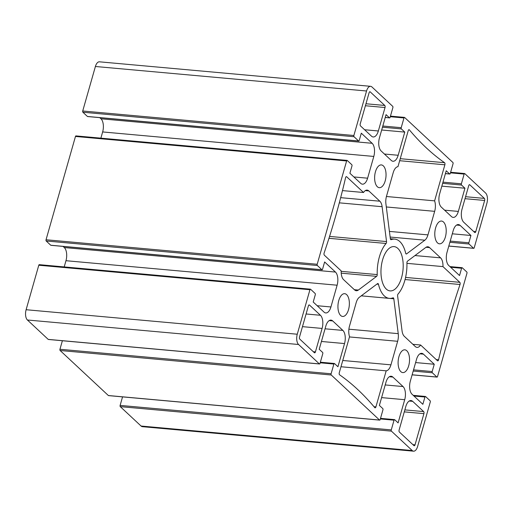 <?xml version="1.0" encoding="UTF-8"?>
<svg xmlns="http://www.w3.org/2000/svg" width="513" height="513" viewBox="0 0 513 513"><rect width="100%" height="100%" fill="white"/><g stroke="black" fill="none" stroke-linecap="round" stroke-linejoin="round"><path stroke-width="0.77" d="M386.186 370.828A10.023 4.95 95.2 0 0 390.938 364.839L397.646 341.292A10.023 4.95 95.2 0 0 398.235 333.649L393.811 298.784A1.565 0.776 95.2 0 0 393.189 297.796A1.565 0.776 95.2 0 0 392.996 297.829A29.748 14.691 -84.8 0 1 389.399 298.38A29.748 14.691 -84.8 0 1 378.459 284.26A1.565 0.776 95.2 0 0 377.882 283.516A1.565 0.776 95.2 0 0 377.555 283.618L359.292 297.316A10.023 4.95 95.2 0 0 356.195 302.619L349.488 326.165A10.023 4.95 95.2 0 0 349.552 336.65L339.279 372.707A1.565 0.776 95.2 0 0 339.6 374.817A452.466 223.488 -84.8 0 1 374.779 407.636A1.565 0.776 95.2 0 0 375.106 407.829A1.565 0.776 95.2 0 0 375.914 406.892L386.186 370.828L340.978 366.744M442.956 266.6A10.023 4.95 95.2 0 0 440.577 257.859L429.573 247.593A10.023 4.95 95.2 0 0 427.868 246.772A10.023 4.95 95.2 0 0 425.784 247.452L407.521 261.149A1.565 0.776 95.2 0 0 406.924 262.906A29.748 14.691 -84.8 0 1 398.062 294.032A1.565 0.776 95.2 0 0 397.613 295.93L402.045 330.795A10.023 4.95 95.2 0 0 404.302 336.304L415.306 346.57A10.023 4.95 95.2 0 0 417.011 347.391A10.023 4.95 95.2 0 0 420.622 345.005L437.474 360.729A1.565 0.776 95.2 0 0 437.736 360.857A1.565 0.776 95.2 0 0 438.583 359.786A452.466 223.488 -84.8 0 1 460.026 284.503A1.565 0.776 95.2 0 0 459.808 282.323L442.956 266.6L406.937 263.349M409.374 129.866A1.565 0.776 95.2 0 0 409.053 129.68A1.565 0.776 95.2 0 0 408.239 130.61L397.966 166.674A10.023 4.95 95.2 0 0 393.215 172.663L386.507 196.21A10.023 4.95 95.2 0 0 385.917 203.853L390.348 238.718A1.565 0.776 95.2 0 0 390.964 239.706A1.565 0.776 95.2 0 0 391.156 239.68A29.748 14.691 -84.8 0 1 394.754 239.129A29.748 14.691 -84.8 0 1 405.7 253.249A1.565 0.776 95.2 0 0 406.277 253.993A1.565 0.776 95.2 0 0 406.597 253.884L424.86 240.187A10.023 4.95 95.2 0 0 427.957 234.883L434.665 211.337A10.023 4.95 95.2 0 0 434.607 200.859L444.874 164.795A1.565 0.776 95.2 0 0 444.553 162.692A452.466 223.488 -84.8 0 1 409.374 129.866L408.694 129.808M324.126 252.999A1.565 0.776 95.2 0 0 324.351 255.179L341.196 270.902A10.023 4.95 95.2 0 0 343.582 279.643L354.586 289.909A10.023 4.95 95.2 0 0 356.291 290.73A10.023 4.95 95.2 0 0 358.369 290.05L376.632 276.36A1.565 0.776 95.2 0 0 377.228 274.596A29.748 14.691 -84.8 0 1 386.097 243.47A1.565 0.776 95.2 0 0 386.539 241.572L382.114 206.707A10.023 4.95 95.2 0 0 379.851 201.205L368.847 190.939A10.023 4.95 95.2 0 0 367.141 190.111A10.023 4.95 95.2 0 0 363.531 192.497L346.685 176.773A1.565 0.776 95.2 0 0 346.416 176.645A1.565 0.776 95.2 0 0 345.576 177.716A452.466 223.488 -84.8 0 1 324.126 252.999M412.696 401.358A10.023 4.95 95.2 0 0 410.984 400.538A10.023 4.95 95.2 0 0 405.809 406.52L399.12 429.984A1.565 0.776 95.2 0 0 399.383 432.042L413.959 445.637A1.565 0.776 95.2 0 0 414.222 445.765A1.565 0.776 95.2 0 0 415.03 444.835L423.918 413.645A1.565 0.776 95.2 0 0 423.655 411.586L412.696 401.358L409.162 401.038M462.046 209.08A10.023 4.95 95.2 0 0 463.72 222.225L474.685 232.46A1.565 0.776 95.2 0 0 474.948 232.588A1.565 0.776 95.2 0 0 475.763 231.652L484.644 200.461A1.565 0.776 95.2 0 0 484.381 198.403L469.812 184.808A1.565 0.776 95.2 0 0 469.542 184.68A1.565 0.776 95.2 0 0 468.735 185.616L462.046 209.08M371.463 136.144A10.023 4.95 95.2 0 0 373.169 136.971A10.023 4.95 95.2 0 0 378.35 130.982L385.032 107.518A1.565 0.776 95.2 0 0 384.769 105.46L370.2 91.865A1.565 0.776 95.2 0 0 369.931 91.737A1.565 0.776 95.2 0 0 369.123 92.673L360.235 123.864A1.565 0.776 95.2 0 0 360.498 125.916L371.463 136.144M314.347 352.7A1.565 0.776 95.2 0 0 314.61 352.829A1.565 0.776 95.2 0 0 315.424 351.892L322.106 328.429A10.023 4.95 95.2 0 0 320.433 315.277L309.474 305.049A1.565 0.776 95.2 0 0 309.204 304.921A1.565 0.776 95.2 0 0 308.396 305.857L299.509 337.047A1.565 0.776 95.2 0 0 299.772 339.099L314.347 352.7M404.77 132.091L401.365 128.91A0.936 0.462 -84.8 0 1 401.204 127.679L403.981 117.952A0.936 0.462 -84.8 0 1 404.462 117.387A0.936 0.462 -84.8 0 1 404.622 117.464L452.889 162.499A0.936 0.462 -84.8 0 1 453.05 163.737L450.279 173.465A0.936 0.462 -84.8 0 1 449.792 174.022A0.936 0.462 -84.8 0 1 449.632 173.945L446.22 170.765L439.622 193.946A10.023 4.95 95.2 0 0 441.289 207.092L451.453 216.576A10.023 4.95 95.2 0 0 453.159 217.397A10.023 4.95 95.2 0 0 458.34 211.414L464.938 188.233L461.533 185.052A0.936 0.462 -84.8 0 1 461.373 183.821L464.143 174.087A0.936 0.462 -84.8 0 1 464.631 173.529A0.936 0.462 -84.8 0 1 464.791 173.606L485.58 193.003A7.83 3.867 -84.8 0 1 486.888 203.276L474.211 247.773A0.936 0.462 -84.8 0 1 473.73 248.337A0.936 0.462 -84.8 0 1 473.57 248.26L469.023 244.015A0.936 0.462 -84.8 0 1 468.863 242.784L470.94 235.486L460.116 225.38A10.023 4.95 95.2 0 0 458.404 224.559A10.023 4.95 95.2 0 0 453.229 230.549L447.028 252.293A10.023 4.95 95.2 0 0 448.702 265.445L459.533 275.545L461.61 268.254A0.936 0.462 -84.8 0 1 462.098 267.69A0.936 0.462 -84.8 0 1 462.258 267.767L466.804 272.005A0.936 0.462 -84.8 0 1 466.958 273.243L437.531 376.542A0.936 0.462 -84.8 0 1 437.044 377.1A0.936 0.462 -84.8 0 1 436.884 377.023L432.344 372.784A0.936 0.462 -84.8 0 1 432.183 371.553L434.261 364.256L423.43 354.15A10.023 4.95 95.2 0 0 421.724 353.329A10.023 4.95 95.2 0 0 416.543 359.312L410.349 381.063A10.023 4.95 95.2 0 0 412.022 394.208L422.853 404.315L424.931 397.017A0.936 0.462 -84.8 0 1 425.418 396.459A0.936 0.462 -84.8 0 1 425.572 396.536L430.118 400.775A0.936 0.462 -84.8 0 1 430.279 402.006L417.601 446.509A7.83 3.867 -84.8 0 1 413.555 451.183A7.83 3.867 -84.8 0 1 412.221 450.542L391.432 431.144A0.936 0.462 -84.8 0 1 391.272 429.907L394.048 420.179A0.936 0.462 -84.8 0 1 394.529 419.621A0.936 0.462 -84.8 0 1 394.689 419.698L398.101 422.879L404.706 399.698A10.023 4.95 95.2 0 0 403.032 386.552L392.868 377.068A10.023 4.95 95.2 0 0 391.162 376.247A10.023 4.95 95.2 0 0 385.981 382.23L379.383 405.411L382.794 408.592A0.936 0.462 -84.8 0 1 382.948 409.823L380.178 419.557A0.936 0.462 -84.8 0 1 379.691 420.115A0.936 0.462 -84.8 0 1 379.53 420.038L331.263 375.003A0.936 0.462 -84.8 0 1 331.103 373.772L333.88 364.038A0.936 0.462 -84.8 0 1 334.361 363.48A0.936 0.462 -84.8 0 1 334.521 363.557L337.932 366.737L344.537 343.556A10.023 4.95 95.2 0 0 342.864 330.41L332.706 320.926A10.023 4.95 95.2 0 0 330.994 320.106A10.023 4.95 95.2 0 0 325.819 326.095L319.214 349.27L322.626 352.45A0.936 0.462 -84.8 0 1 322.78 353.688L320.009 363.416A0.936 0.462 -84.8 0 1 319.522 363.974A0.936 0.462 -84.8 0 1 319.362 363.897L298.572 344.499A7.83 3.867 -84.8 0 1 297.264 334.226L309.942 289.73A0.936 0.462 -84.8 0 1 310.429 289.172A0.936 0.462 -84.8 0 1 310.589 289.249L315.136 293.487A0.936 0.462 -84.8 0 1 315.29 294.719L313.212 302.016L324.043 312.122A10.023 4.95 95.2 0 0 325.749 312.943A10.023 4.95 95.2 0 0 330.93 306.96L337.124 285.209A10.023 4.95 95.2 0 0 335.451 272.063L324.626 261.957L322.542 269.254A0.936 0.462 -84.8 0 1 322.061 269.812A0.936 0.462 -84.8 0 1 321.901 269.735L317.355 265.497A0.936 0.462 -84.8 0 1 317.194 264.266L346.621 160.96A0.936 0.462 -84.8 0 1 347.109 160.402A0.936 0.462 -84.8 0 1 347.269 160.479L351.815 164.718A0.936 0.462 -84.8 0 1 351.969 165.956L349.892 173.247L360.722 183.353A10.023 4.95 95.2 0 0 362.428 184.18A10.023 4.95 95.2 0 0 367.609 178.191L373.804 156.439A10.023 4.95 95.2 0 0 372.137 143.294L361.306 133.188L359.228 140.485A0.936 0.462 -84.8 0 1 358.741 141.049A0.936 0.462 -84.8 0 1 358.581 140.972L354.034 136.727A0.936 0.462 -84.8 0 1 353.874 135.496L366.551 91A7.83 3.867 -84.8 0 1 370.598 86.319A7.83 3.867 -84.8 0 1 371.931 86.966L392.727 106.364A0.936 0.462 -84.8 0 1 392.881 107.595L390.111 117.323A0.936 0.462 -84.8 0 1 389.623 117.887A0.936 0.462 -84.8 0 1 389.463 117.81L386.052 114.63L379.453 137.805A10.023 4.95 95.2 0 0 381.121 150.957L391.284 160.434A10.023 4.95 95.2 0 0 392.99 161.262A10.023 4.95 95.2 0 0 398.171 155.272L404.77 132.091L381.672 130.007M87.755 116.496A0.936 0.462 -84.8 0 1 87.582 116.541A0.936 0.462 -84.8 0 1 87.428 116.464L82.882 112.225A0.936 0.462 -84.8 0 1 82.721 110.994L95.399 66.491A7.83 3.867 -84.8 0 1 99.445 61.817L370.598 86.319M464.938 188.233L441.84 186.142M470.94 235.486L452.299 233.8M434.261 364.256L415.62 362.569M397.864 248.433A22.232 10.978 95.2 0 0 394.08 246.612A22.232 10.978 95.2 0 0 381.14 267.767A22.232 10.978 95.2 0 0 390.079 290.897A22.232 10.978 95.2 0 0 402.468 273.756A22.232 10.978 95.2 0 0 397.864 248.433M443.476 221.994A11.427 5.643 95.2 0 0 441.533 221.058A11.427 5.643 95.2 0 0 434.877 231.927A11.427 5.643 95.2 0 0 439.474 243.822A11.427 5.643 95.2 0 0 445.842 235.012A11.427 5.643 95.2 0 0 443.476 221.994M383.307 165.853A11.427 5.643 95.2 0 0 381.364 164.917A11.427 5.643 95.2 0 0 374.714 175.792A11.427 5.643 95.2 0 0 379.306 187.681A11.427 5.643 95.2 0 0 385.673 178.87A11.427 5.643 95.2 0 0 383.307 165.853M346.628 294.622A11.427 5.643 95.2 0 0 344.685 293.686A11.427 5.643 95.2 0 0 338.029 304.555A11.427 5.643 95.2 0 0 342.626 316.45A11.427 5.643 95.2 0 0 348.994 307.64A11.427 5.643 95.2 0 0 346.628 294.622M406.796 350.764A11.427 5.643 95.2 0 0 404.847 349.821A11.427 5.643 95.2 0 0 398.197 360.697A11.427 5.643 95.2 0 0 402.795 372.585A11.427 5.643 95.2 0 0 409.162 363.781A11.427 5.643 95.2 0 0 406.796 350.764M420.622 345.005L412.882 344.306M434.607 200.859L386.43 196.505M363.531 192.497L342.466 190.592M413.555 451.183L142.402 426.681A7.83 3.867 -84.8 0 1 141.069 426.034L120.273 406.636A0.936 0.462 -84.8 0 1 120.119 405.405L122.549 396.876M108.705 395.561A0.936 0.462 -84.8 0 1 108.538 395.613A0.936 0.462 -84.8 0 1 108.378 395.536L60.111 350.501A0.936 0.462 -84.8 0 1 59.95 349.263L62.381 340.741M48.536 339.426A0.936 0.462 -84.8 0 1 48.369 339.471A0.936 0.462 -84.8 0 1 48.209 339.394L27.42 319.997A7.83 3.867 -84.8 0 1 26.112 309.724L38.789 265.227A0.936 0.462 -84.8 0 1 39.27 264.663A0.936 0.462 -84.8 0 1 39.43 264.74M64.202 266.92L65.972 260.707A10.023 4.95 95.2 0 0 64.298 247.555L63.067 246.407M51.076 245.265A0.936 0.462 -84.8 0 1 50.902 245.31A0.936 0.462 -84.8 0 1 50.742 245.233L46.196 240.995A0.936 0.462 -84.8 0 1 46.042 239.757L75.469 136.458A0.936 0.462 -84.8 0 1 75.956 135.9A0.936 0.462 -84.8 0 1 76.116 135.977M100.881 138.151L102.651 131.937A10.023 4.95 95.2 0 0 100.978 118.792L99.746 117.644M390.938 364.839L342.761 360.485M397.646 341.292L349.468 336.938M398.235 333.649L348.891 329.192M393.811 298.784L361.255 295.841M378.459 284.26L376.895 284.119M460.026 284.503L405.071 279.54M459.808 282.323L405.578 277.424M440.577 257.859L414.991 255.551M429.573 247.593L426.04 247.272M391.156 239.68L390.784 239.642M358.369 290.05L354.342 289.685M376.632 276.36L341.222 273.16M377.228 274.596L341.183 271.339M386.097 243.47L328.968 238.308M475.763 231.652L473.608 231.453M484.644 200.461L465.009 198.685M378.35 130.982L364.596 129.738M385.032 107.518L365.397 105.742M384.769 105.46L365.961 103.761M370.2 91.865L369.649 91.814M315.424 351.892L313.27 351.694M322.106 328.429L302.471 326.653M320.433 315.277L306.081 313.982M309.474 305.049L308.922 304.998M358.581 140.972L87.428 116.464M354.034 136.727L82.882 112.225M353.874 135.496L82.721 110.994M366.551 91L95.399 66.491M389.463 117.81L385.257 117.426M398.171 155.272L384.417 154.028M401.365 128.91L382.474 127.205M401.204 127.679L382.807 126.018M403.981 117.952L390.284 116.714M449.632 173.945L445.425 173.567M458.34 211.414L444.585 210.17M461.533 185.052L442.642 183.346M461.373 183.821L442.975 182.153M464.143 174.087L450.452 172.849M473.57 248.26L448.817 246.022M469.023 244.015L449.882 242.283M468.863 242.784L450.222 241.097M460.116 225.38L456.583 225.06M461.61 268.254L450.651 267.26M436.884 377.023L412.138 374.791M432.344 372.784L413.202 371.053M432.183 371.553L413.542 369.867M423.43 354.15L419.897 353.829M424.931 397.017L413.972 396.03M375.914 406.892L374.009 406.719M438.583 359.786L436.236 359.575M406.597 253.884L405.975 253.826M444.553 162.692L400.243 158.684M444.874 164.795L399.665 160.71M434.665 211.337L386.315 206.963M427.957 234.883L389.418 231.401M390.136 237.051L424.86 240.187M386.539 241.572L329.564 236.422M346.685 176.773L346.134 176.728M368.847 190.939L365.314 190.618M379.851 201.205L340.67 197.659M339.311 202.84L382.114 206.707M415.03 444.835L412.882 444.636M423.655 411.586L404.847 409.887M404.282 411.868L423.918 413.645M484.381 198.403L465.573 196.703M469.26 184.757L469.812 184.808M412.221 450.542L141.069 426.034M391.432 431.144L120.273 406.636M391.272 429.907L120.119 405.405M394.048 420.179L380.351 418.941M404.706 399.698L381.601 397.613M403.032 386.552L385.212 384.936M392.868 377.068L389.341 376.747M379.53 420.038L108.378 395.536M331.263 375.003L60.111 350.501M331.103 373.772L59.95 349.263M333.88 364.038L320.183 362.8M344.537 343.556L321.433 341.472M342.864 330.41L325.043 328.801M332.706 320.926L329.173 320.612M319.362 363.897L48.209 339.394M298.572 344.499L27.42 319.997M297.264 334.226L26.112 309.724M309.942 289.73L38.789 265.227M330.93 306.96L317.175 305.716M337.124 285.209L65.972 260.707M335.451 272.063L64.298 247.555M321.901 269.735L50.742 245.233M317.355 265.497L46.196 240.995M317.194 264.266L46.042 239.757M346.621 160.96L75.469 136.458M367.609 178.191L353.855 176.947M373.804 156.439L102.651 131.937M372.137 143.294L100.978 118.792M361.267 295.834L389.399 298.38M390.348 238.731L394.754 239.129M87.582 116.541L358.741 141.049M385.237 117.49L389.623 117.887M390.451 116.124L404.462 117.387M445.406 173.631L449.792 174.022M450.619 172.259L464.631 173.529M448.798 246.08L473.73 248.337M449.933 266.593L462.098 267.69M412.119 374.849L437.044 377.1M413.254 395.356L425.418 396.459M380.518 418.351L394.529 419.621M108.538 395.613L379.691 420.115M320.349 362.21L334.361 363.48M48.369 339.471L319.522 363.974M39.27 264.663L310.429 289.172M50.902 245.31L322.061 269.812M75.956 135.9L347.109 160.402"/></g></svg>
